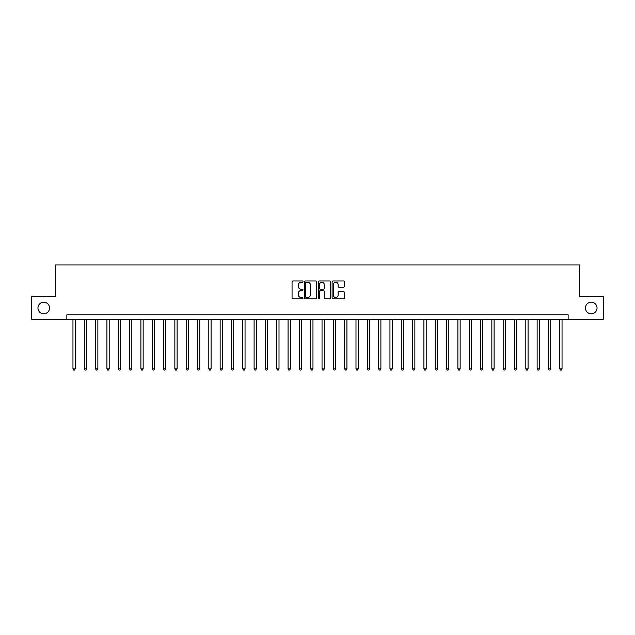 <?xml version="1.0" encoding="UTF-8"?>
<svg xmlns="http://www.w3.org/2000/svg" width="635" height="635" viewBox="0 0 635 635"><rect width="100%" height="100%" fill="white"/><g stroke="black" fill="none" stroke-linecap="round" stroke-linejoin="round"><path stroke-width="0.95" d="M303.006 281.607A0.619 0.619 0 0 0 302.387 280.988L292.941 280.988A0.889 0.889 0 0 0 292.052 281.876L292.052 297.878A0.889 0.889 0 0 0 292.941 298.767L302.387 298.767A0.619 0.619 0 0 0 303.006 298.14A0.619 0.619 0 0 0 302.387 297.521L301.165 297.521A2.842 2.842 0 0 1 298.323 294.68L298.323 293.346A2.842 2.842 0 0 1 301.165 290.497L302.387 290.497A0.619 0.619 0 0 0 303.006 289.877A0.619 0.619 0 0 0 302.387 289.25L301.165 289.25A2.842 2.842 0 0 1 298.323 286.409L298.323 285.075A2.842 2.842 0 0 1 301.165 282.234L302.387 282.234A0.619 0.619 0 0 0 303.006 281.607M585.454 307.991A5.794 5.794 0 0 0 591.248 313.785A5.794 5.794 0 0 0 597.043 307.991A5.794 5.794 0 0 0 591.248 302.197A5.794 5.794 0 0 0 585.454 307.991M37.957 307.991A5.794 5.794 0 0 0 43.751 313.785A5.794 5.794 0 0 0 49.546 307.991A5.794 5.794 0 0 0 43.751 302.197A5.794 5.794 0 0 0 37.957 307.991M343.479 287.25A0.889 0.889 0 0 0 344.368 286.361L344.368 281.876A0.889 0.889 0 0 0 343.479 280.988L332.994 280.988A0.889 0.889 0 0 0 332.105 281.876L332.105 297.878A0.889 0.889 0 0 0 332.994 298.767L343.479 298.767A0.889 0.889 0 0 0 344.368 297.878L344.368 292.457A0.889 0.889 0 0 0 343.479 291.568L338.995 291.568A0.889 0.889 0 0 0 338.106 292.457L338.106 295.14A2.381 2.381 0 0 1 335.724 297.521A2.381 2.381 0 0 1 333.343 295.14L333.343 284.607A2.381 2.381 0 0 1 335.724 282.234A2.381 2.381 0 0 1 338.106 284.607L338.106 286.361A0.889 0.889 0 0 0 338.995 287.25L343.479 287.25M66.85 319.31L31.75 319.31L31.75 296.672L55.523 296.672L55.523 264.97L579.477 264.97L579.477 296.672L603.25 296.672L603.25 319.31L568.15 319.31L568.15 314.785L66.85 314.785L66.85 319.31L568.15 319.31M316.722 281.876A0.889 0.889 0 0 0 315.833 280.988L305.34 280.988A0.889 0.889 0 0 0 304.451 281.876L304.451 297.878A0.889 0.889 0 0 0 305.34 298.767L315.833 298.767A0.889 0.889 0 0 0 316.722 297.878L316.722 281.876M319.167 280.988L329.66 280.988A0.889 0.889 0 0 1 330.549 281.876L330.549 297.878A0.889 0.889 0 0 1 329.66 298.767L325.168 298.767A0.889 0.889 0 0 1 324.279 297.878L324.279 291.386A0.889 0.889 0 0 0 323.39 290.497L320.413 290.497A0.889 0.889 0 0 0 319.524 291.386L319.524 298.14A0.619 0.619 0 0 1 318.897 298.767A0.619 0.619 0 0 1 318.278 298.14L318.278 281.876A0.889 0.889 0 0 1 319.167 280.988M306.324 282.234A0.619 0.619 0 0 0 305.697 282.853L305.697 296.902A0.619 0.619 0 0 0 306.324 297.521L307.61 297.521A2.842 2.842 0 0 0 310.452 294.68L310.452 285.075A2.842 2.842 0 0 0 307.61 282.234L306.324 282.234M324.279 284.655A2.381 2.381 0 0 0 321.897 282.273A2.381 2.381 0 0 0 319.524 284.655L319.524 288.361A0.889 0.889 0 0 0 320.413 289.25L323.39 289.25A0.889 0.889 0 0 0 324.279 288.361L324.279 284.655M72.962 319.31L72.962 368.856L75.224 368.856L75.224 319.31M75.224 368.856L74.541 370.03L73.636 370.03L72.962 368.856M84.28 319.31L84.28 368.856L86.543 368.856L86.543 319.31M86.543 368.856L85.868 370.03L84.963 370.03L84.28 368.856M95.599 319.31L95.599 368.856L97.869 368.856L97.869 319.31M97.869 368.856L97.187 370.03L96.282 370.03L95.599 368.856M106.926 319.31L106.926 368.856L109.188 368.856L109.188 319.31M109.188 368.856L108.506 370.03L107.601 370.03L106.926 368.856M118.245 319.31L118.245 368.856L120.507 368.856L120.507 319.31M120.507 368.856L119.832 370.03L118.928 370.03L118.245 368.856M129.564 319.31L129.564 368.856L131.834 368.856L131.834 319.31M131.834 368.856L131.151 370.03L130.246 370.03L129.564 368.856M140.891 319.31L140.891 368.856L143.153 368.856L143.153 319.31M143.153 368.856L142.47 370.03L141.565 370.03L140.891 368.856M152.209 319.31L152.209 368.856L154.472 368.856L154.472 319.31M154.472 368.856L153.797 370.03L152.884 370.03L152.209 368.856M163.528 319.31L163.528 368.856L165.791 368.856L165.791 319.31M165.791 368.856L165.116 370.03L164.211 370.03L163.528 368.856M174.855 319.31L174.855 368.856L177.117 368.856L177.117 319.31M177.117 368.856L176.435 370.03L175.53 370.03L174.855 368.856M186.174 319.31L186.174 368.856L188.436 368.856L188.436 319.31M188.436 368.856L187.762 370.03L186.849 370.03L186.174 368.856M197.493 319.31L197.493 368.856L199.755 368.856L199.755 319.31M199.755 368.856L199.08 370.03L198.176 370.03L197.493 368.856M208.812 319.31L208.812 368.856L211.082 368.856L211.082 319.31M211.082 368.856L210.399 370.03L209.494 370.03L208.812 368.856M220.139 319.31L220.139 368.856L222.401 368.856L222.401 319.31M222.401 368.856L221.718 370.03L220.813 370.03L220.139 368.856M231.458 319.31L231.458 368.856L233.72 368.856L233.72 319.31M233.72 368.856L233.045 370.03L232.14 370.03L231.458 368.856M242.776 319.31L242.776 368.856L245.047 368.856L245.047 319.31M245.047 368.856L244.364 370.03L243.459 370.03L242.776 368.856M254.103 319.31L254.103 368.856L256.365 368.856L256.365 319.31M256.365 368.856L255.683 370.03L254.778 370.03L254.103 368.856M265.422 319.31L265.422 368.856L267.684 368.856L267.684 319.31M267.684 368.856L267.01 370.03L266.105 370.03L265.422 368.856M276.741 319.31L276.741 368.856L279.011 368.856L279.011 319.31M279.011 368.856L278.328 370.03L277.424 370.03L276.741 368.856M288.068 319.31L288.068 368.856L290.33 368.856L290.33 319.31M290.33 368.856L289.647 370.03L288.742 370.03L288.068 368.856M299.387 319.31L299.387 368.856L301.649 368.856L301.649 319.31M301.649 368.856L300.974 370.03L300.061 370.03L299.387 368.856M310.705 319.31L310.705 368.856L312.968 368.856L312.968 319.31M312.968 368.856L312.293 370.03L311.388 370.03L310.705 368.856M322.032 319.31L322.032 368.856L324.294 368.856L324.294 319.31M324.294 368.856L323.612 370.03L322.707 370.03L322.032 368.856M333.351 319.31L333.351 368.856L335.613 368.856L335.613 319.31M335.613 368.856L334.939 370.03L334.026 370.03L333.351 368.856M344.67 319.31L344.67 368.856L346.932 368.856L346.932 319.31M346.932 368.856L346.258 370.03L345.353 370.03L344.67 368.856M355.989 319.31L355.989 368.856L358.259 368.856L358.259 319.31M358.259 368.856L357.576 370.03L356.672 370.03L355.989 368.856M367.316 319.31L367.316 368.856L369.578 368.856L369.578 319.31M369.578 368.856L368.895 370.03L367.99 370.03L367.316 368.856M378.635 319.31L378.635 368.856L380.897 368.856L380.897 319.31M380.897 368.856L380.222 370.03L379.317 370.03L378.635 368.856M389.953 319.31L389.953 368.856L392.224 368.856L392.224 319.31M392.224 368.856L391.541 370.03L390.636 370.03L389.953 368.856M401.28 319.31L401.28 368.856L403.542 368.856L403.542 319.31M403.542 368.856L402.86 370.03L401.955 370.03L401.28 368.856M412.599 319.31L412.599 368.856L414.861 368.856L414.861 319.31M414.861 368.856L414.187 370.03L413.282 370.03L412.599 368.856M423.918 319.31L423.918 368.856L426.188 368.856L426.188 319.31M426.188 368.856L425.506 370.03L424.601 370.03L423.918 368.856M435.245 319.31L435.245 368.856L437.507 368.856L437.507 319.31M437.507 368.856L436.824 370.03L435.92 370.03L435.245 368.856M446.564 319.31L446.564 368.856L448.826 368.856L448.826 319.31M448.826 368.856L448.151 370.03L447.238 370.03L446.564 368.856M457.883 319.31L457.883 368.856L460.145 368.856L460.145 319.31M460.145 368.856L459.47 370.03L458.565 370.03L457.883 368.856M469.209 319.31L469.209 368.856L471.472 368.856L471.472 319.31M471.472 368.856L470.789 370.03L469.884 370.03L469.209 368.856M480.528 319.31L480.528 368.856L482.79 368.856L482.79 319.31M482.79 368.856L482.116 370.03L481.203 370.03L480.528 368.856M491.847 319.31L491.847 368.856L494.109 368.856L494.109 319.31M494.109 368.856L493.435 370.03L492.53 370.03L491.847 368.856M503.166 319.31L503.166 368.856L505.436 368.856L505.436 319.31M505.436 368.856L504.754 370.03L503.849 370.03L503.166 368.856M514.493 319.31L514.493 368.856L516.755 368.856L516.755 319.31M516.755 368.856L516.072 370.03L515.168 370.03L514.493 368.856M525.812 319.31L525.812 368.856L528.074 368.856L528.074 319.31M528.074 368.856L527.399 370.03L526.494 370.03L525.812 368.856M537.131 319.31L537.131 368.856L539.401 368.856L539.401 319.31M539.401 368.856L538.718 370.03L537.813 370.03L537.131 368.856M548.457 319.31L548.457 368.856L550.72 368.856L550.72 319.31M550.72 368.856L550.037 370.03L549.132 370.03L548.457 368.856M559.776 319.31L559.776 368.856L562.038 368.856L562.038 319.31M562.038 368.856L561.364 370.03L560.459 370.03L559.776 368.856"/></g></svg>
